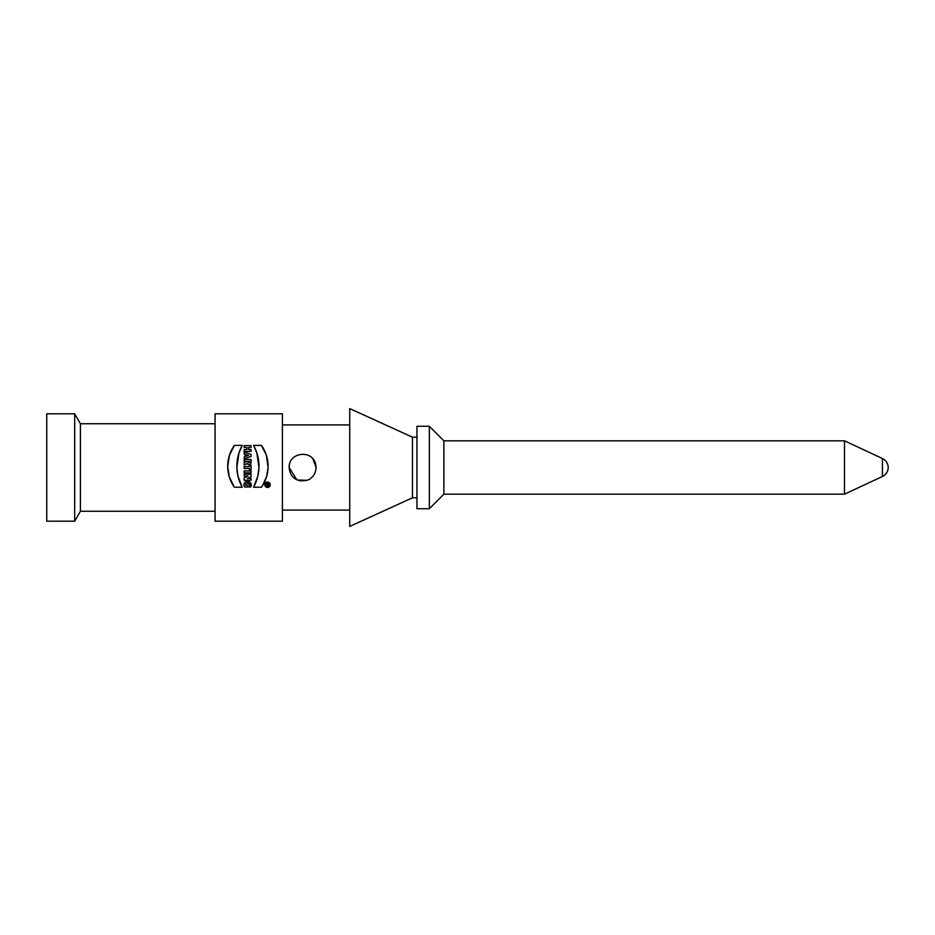 <?xml version="1.0" encoding="UTF-8"?>
<svg xmlns="http://www.w3.org/2000/svg" width="935" height="935" viewBox="0 0 935 935"><rect width="100%" height="100%" fill="white"/><g stroke="black" fill="none" stroke-linecap="round" stroke-linejoin="round"><path stroke-width="1.4" d="M844.492 494.183L882.418 476.488L882.418 458.512L844.492 440.817L844.492 494.183L443.88 494.183L443.88 440.817L429.329 426.267L416.952 426.267L416.952 508.733L429.329 508.733L429.329 426.267M251.048 465.092L249.376 465.092L249.376 466.577L244.152 466.577L244.152 468.458L249.376 468.458L249.376 469.943L251.048 469.943L251.048 465.092L249.376 465.092L249.376 466.577L244.152 466.577L244.152 468.458L249.376 468.458L249.376 469.943L251.048 469.943L251.048 465.092M258.96 467.5L256.844 452.891L253.56 445.387L261.449 445.387L266.358 455.181L268.088 467.5L266.569 476.745L262.396 485.814L261.449 487.217L253.56 487.217L257.838 476.184L258.96 467.5M282.405 467.5L282.405 413.808L215.073 413.808L215.073 521.192L282.405 521.192L282.405 467.5M242.258 487.217L237.981 476.184L236.847 467.5L238.974 452.891L242.258 445.387L234.369 445.387L229.461 455.181L227.708 466.471L229.25 476.745L234.369 487.217L242.258 487.217A43.033 43.033 0 0 1 242.258 445.387L234.369 445.387A36.173 36.173 0 0 0 234.369 487.217L242.258 487.217M264.897 483.991L264.792 484.739C266.405 488.14 268.216 488.234 270.215 485.043C268.625 481.291 266.814 481.186 264.792 484.739L265.587 486.667M251.048 451.453L251.048 449.571L248.546 449.571L248.546 447.479L251.048 447.479L251.048 445.598L244.152 445.598L244.152 447.479L246.863 447.479L246.863 449.571L244.152 449.571L244.152 451.453L251.048 451.453L251.048 449.571L248.546 449.571L248.546 447.479L251.048 447.479L251.048 445.598L244.152 445.598L244.152 447.479L246.863 447.479L246.863 449.571L244.152 449.571L244.152 451.453L251.048 451.453M251.048 470.948L244.152 470.948L244.152 472.829L251.048 472.829L251.048 470.948L244.152 470.948L244.152 472.829L251.048 472.829L251.048 470.948M250.673 463.526L251.048 459.482L244.152 459.482L244.152 461.364L246.665 461.364L244.152 462.708L244.152 465.011L247.039 463.561C248.979 465.057 250.323 464.637 251.048 462.299L251.048 459.482L244.152 459.482L244.152 461.364L246.665 461.364L244.152 462.708L244.152 465.011L247.039 463.561L247.717 464.192M244.152 454.013L245.274 454.387L244.152 458.816L251.048 456.514L251.048 454.422L244.152 452.131L244.152 454.013L245.274 454.387L244.152 458.816L251.048 456.514L251.048 454.422L244.152 452.131L244.152 454.013M251.048 474.244L244.152 474.244L244.152 476.044L248.009 476.044L244.152 477.843L244.152 480.228L251.048 480.228L251.048 478.428L247.284 478.428L251.048 476.675L251.048 474.244L244.152 474.244L244.152 476.044L248.009 476.044L244.152 477.843L244.152 480.228L251.048 480.228L251.048 478.428L247.284 478.428L251.048 476.675L251.048 474.244M250.498 482.787L250.755 487.006L249.259 487.006C251.492 483.944 245.823 480.976 245.905 485.125L247.997 485.125L247.997 487.006L244.654 487.006C240.786 479.784 253.993 479.713 250.755 487.006L249.259 487.006C251.538 484.061 245.823 480.952 245.905 485.125L247.997 485.125L247.997 487.006L244.654 487.006L244.199 483.909L245.893 481.432M349.725 526.417L349.725 408.583L412.475 437.194L412.475 497.806L349.725 526.417M46.75 467.5L46.75 413.808L74.683 413.808L74.683 521.192L46.75 521.192L46.75 467.5M215.073 423.742L80.41 423.742L80.41 511.258L74.683 521.192M296.769 479.655L289.137 467.523L289.418 464.835M312.874 458.793L316.065 467.5C315.855 472.14 314.125 475.681 310.887 478.112C309.801 479.83 306.364 480.73 300.579 480.812C293.742 479.643 289.92 475.214 289.137 467.5C288.693 451.114 315.516 448.847 316.065 467.5M315.387 471.672L314.639 473.531M306.563 480.368L297.552 479.994M249.107 483.594L248.465 483.161M247.272 483.044L246.478 483.325M246.069 481.361L247.343 481.139M248.722 481.35L249.493 481.735M246.454 456.163L248.546 455.474L246.454 454.772L246.454 456.163L248.546 455.474L246.454 454.772L246.454 456.163L248.546 455.474M248.102 462.299L249.376 461.808L247.915 461.364L249.376 461.364L247.915 461.364L249.376 461.364L249.259 462.194M265.213 484.739C266.58 487.614 268.111 487.696 269.794 484.996C268.45 481.817 266.919 481.735 265.213 484.739L265.68 486.13M267.585 485.604L267.305 485.16A0.841 0.841 0 0 0 268.953 484.961L266.031 485.803L267.281 484.704L266.031 483.921L268.953 483.921L268.953 484.961L266.031 485.803L267.281 484.704L266.031 483.921L268.953 483.921L268.707 485.557M267.702 484.961L268.532 484.342L267.702 484.342L267.702 484.961L268.532 484.342L267.702 484.342L268.123 485.382L267.702 484.961M244.152 466.577L244.152 468.458M253.56 445.387L261.449 445.387A36.173 36.173 0 0 1 261.449 487.217L253.56 487.217A43.033 43.033 0 0 0 253.56 445.387M251.048 454.422L244.152 452.131M245.274 456.56L244.152 456.934M246.665 461.446L244.152 462.708M267.305 485.16L266.031 485.803M247.284 478.428L251.048 476.675M247.039 463.561A2.209 2.209 0 0 0 251.048 462.299M267.515 487.462A2.723 2.723 0 0 0 269.864 483.383A2.723 2.723 0 0 0 265.154 483.383A2.723 2.723 0 0 0 267.515 487.462M267.515 487.041A2.302 2.302 0 0 0 269.502 483.594A2.302 2.302 0 0 0 265.517 483.594A2.302 2.302 0 0 0 267.515 487.041M249.376 461.808A0.736 0.736 0 0 1 248.652 462.533A0.736 0.736 0 0 1 247.915 461.808M244.654 487.006C240.903 479.678 253.899 479.667 250.755 487.006M882.418 476.488C886.064 474.594 888.005 471.602 888.25 467.5C888.005 463.398 886.064 460.406 882.418 458.512M844.492 440.817L443.88 440.817M443.88 494.183L429.329 508.733M416.952 437.206L412.475 437.206M416.952 497.794L412.475 497.794M80.41 423.742L74.683 413.808M215.073 511.258L80.41 511.258M349.725 424.911L282.405 424.911M349.725 510.089L282.405 510.089"/></g></svg>

